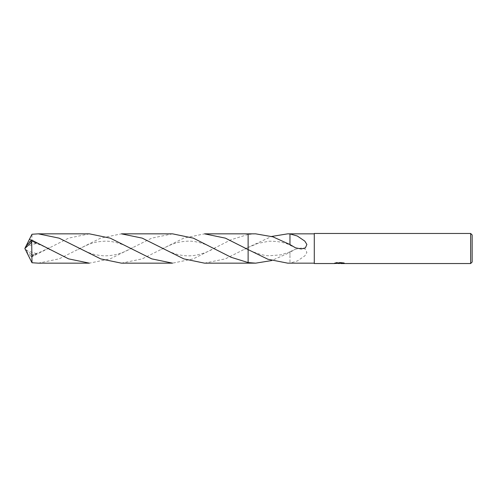 <?xml version="1.0" encoding="UTF-8"?>
<svg xmlns="http://www.w3.org/2000/svg" width="497" height="497" viewBox="0 0 497 497"><rect width="100%" height="100%" fill="white"/><g stroke="black" fill="none" stroke-linecap="round" stroke-linejoin="round"><path stroke-width="0.37" stroke-dasharray="2.48 1.86" d="M255.669 233.838L248.127 234.429L248.121 249.6M204.565 263.161L225.439 258.831L248.121 247.4L248.121 233.838L248.127 234.429L231.08 239.722L193.252 258.894L172.534 263.161M314.278 263.161L314.278 233.838L314.278 263.161M339.942 262.863L334.22 263.161L336.426 262.459L338.625 263.161L343.29 262.745L340.874 263.161M343.29 263.037L343.29 263.416L340.874 263.298M340.93 263.534L343.29 263.416M342.731 262.876L344.353 262.913L342.626 262.459L336.699 262.459L336.699 262.857M342.632 262.459L342.632 262.857M344.353 262.913L344.353 263.298M343.29 262.745L343.29 263.13M336.699 262.459L335.133 262.863L336.649 262.863M335.133 262.863L335.133 263.248M334.326 263.13L334.326 263.503M336.426 262.459L336.426 262.857L334.22 263.534L334.22 263.161L338.625 263.161M337.587 263.385L336.426 262.857M287.72 263.161L289.968 263.106L297.336 260.968L304.804 255.887L306.879 252.544L305.419 249.146L301.238 248.034L295.491 249.19L289.956 252.265L289.956 251.762L289.956 255.352L289.956 252.457L271.685 260.552M289.968 255.346L289.968 263.106L289.956 255.352M248.121 247.4L248.121 263.161L248.121 247.4L271.685 236.448M289.968 233.894L289.968 241.654M289.956 241.648L289.956 244.543M314.278 233.466L314.278 263.534M472.15 234.969L472.15 262.031M470.647 233.466L470.647 263.534M172.534 233.838L151.734 238.138L110.154 258.875L89.392 263.161M38.294 263.161L59.155 258.831L100.649 238.131L121.43 233.838M89.392 233.838L68.617 238.131L31.684 256.893L30.864 256.253L36.828 253.694L29.466 257.769M25.999 246.071L24.85 248.5L31.684 254.793L31.684 256.893M31.684 254.793L31.994 234.255M121.43 263.161L142.21 258.869L183.847 238.106L204.565 233.838M30.864 240.747L36.828 243.306L31.317 240.418M248.121 233.838L248.121 234.429M26.043 246.071L25.825 246.537L36.828 243.306M25.825 246.537L26.223 245.742M30.864 256.253L26.223 251.258M25.825 250.463L36.828 253.694M26.043 250.929L25.85 250.538M339.308 263.528L339.308 263.149M339.339 263.161L339.942 263.161M289.956 251.762L295.491 249.19M289.975 251.917L280.774 254.868L268.84 255.769C262.571 255.707 251.948 251.718 248.115 249.506M248.115 247.494L257.738 243.455L268.84 241.231C277.444 241.113 284.489 242.399 289.975 245.083M289.956 245.238L295.491 247.81M29.472 241.766C35.219 242.673 41.866 245.207 49.42 249.388M132.556 247.612C122.796 253.42 112.987 256.154 103.121 255.8C93.479 254.768 90.212 253.762 78.296 247.63M161.432 249.37C172.291 243.667 177.721 241.598 188.469 241.138C192.215 241.033 196.65 241.735 201.763 243.232C205.367 244.257 210.007 246.307 215.692 249.388M248.127 249.513L244.561 247.63M49.42 247.612C41.307 251.967 34.66 254.507 29.472 255.234M78.296 249.37C89.864 243.455 94.051 241.648 105.818 241.138C113.608 241.262 122.25 243.542 132.556 249.388M215.692 247.612C210.393 250.339 204.981 253.75 193.644 255.545C188.425 256.117 183.623 255.874 179.243 254.818C175.279 254.197 169.34 251.799 161.432 247.63M244.561 249.37L248.127 247.487M24.85 248.5L25.925 246.282"/><path stroke-width="0.75" d="M340.874 263.298L337.587 263.385M339.339 263.534L338.625 263.534M470.647 263.534L470.647 233.466L472.15 234.969L472.15 262.031L470.647 263.534L340.93 263.534L340.874 263.149L342.731 262.876M336.649 262.863L339.942 262.863L339.942 263.248L334.22 263.534L314.278 263.534L314.278 233.466L470.647 233.466M339.942 263.248L335.133 263.248L342.632 262.857L344.346 263.298L340.874 263.528M271.685 260.552L255.669 263.161L248.121 263.161L248.121 233.838L255.669 233.838L272.865 236.827L289.956 244.543L295.491 247.81L301.238 248.966L305.419 247.854L306.879 244.456L304.804 241.113L297.336 236.032L289.968 233.913L289.956 244.735M248.121 233.838L204.565 233.838L225.414 238.156L248.121 249.6L248.127 233.838L248.121 249.6L267.902 259.248L287.72 263.161L314.278 263.161M248.127 262.571L231.093 257.284L193.352 238.15L172.534 233.838L121.43 233.838L142.192 238.125L183.853 258.894L204.565 263.161L248.121 263.161L248.121 262.571L255.669 263.161M271.685 236.448L287.72 233.838L314.278 233.838M287.72 233.838L289.968 233.894M340.93 263.161L339.942 263.161M31.684 242.207L31.994 262.745L38.294 263.161L89.392 263.161L68.567 258.856L31.684 240.107L25.999 246.071L24.85 248.5L31.684 242.207L31.684 240.107M31.317 240.418L29.466 239.231L31.994 234.255L38.294 233.838L59.137 238.156L100.705 258.887L121.43 263.161L172.534 263.161L151.722 258.862L110.21 238.144L89.392 233.838L38.294 233.838M26.223 245.742L29.466 239.231M26.223 251.258L31.994 262.745M25.85 250.538L24.85 248.5M29.472 241.766L29.814 241.828M49.11 249.214L49.42 249.388"/></g></svg>
